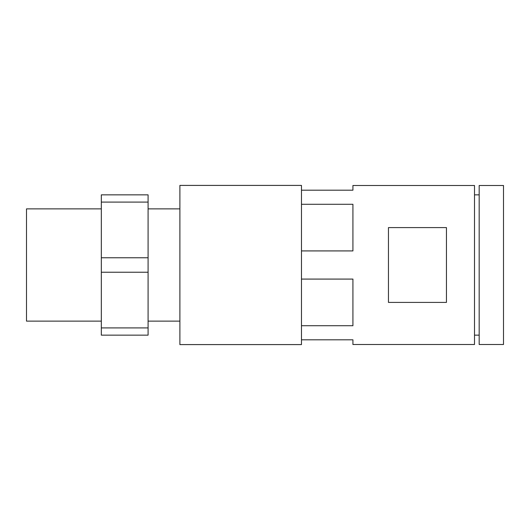 <?xml version="1.0" encoding="UTF-8"?>
<svg xmlns="http://www.w3.org/2000/svg" width="530" height="530" viewBox="0 0 530 530"><rect width="100%" height="100%" fill="white"/><g stroke="black" fill="none" stroke-linecap="round" stroke-linejoin="round"><path stroke-width="0.79" d="M503.5 344.5L503.5 185.5L479.18 185.5L479.18 344.5L503.5 344.5M474.509 194.855L479.18 194.855M474.509 335.145L479.18 335.145M301.477 339.803L352.92 339.803L352.92 344.5L474.509 344.5L474.509 185.5L352.92 185.5L352.92 190.197L301.477 190.197M301.477 325.718L352.92 325.718L352.92 279.085L301.477 279.085M301.477 204.282L352.92 204.282L352.92 250.915L301.477 250.915M388.457 227.589L388.457 302.411L446.445 302.411L446.445 227.589L388.457 227.589M301.477 344.593L301.477 185.407L179.889 185.407L179.889 344.593L301.477 344.593M148.089 321.12L179.889 321.12M148.089 208.88L179.889 208.88M148.089 202.089L101.323 202.089L101.323 194.855L148.089 194.855L148.089 257.765L101.323 257.765L101.323 327.911L148.089 327.911L148.089 335.145L101.323 335.145L101.323 327.911M101.323 321.12L26.5 321.12L26.5 208.88L101.323 208.88M101.323 202.089L101.323 257.765M101.323 272.235L148.089 272.235L148.089 257.765M148.089 272.235L148.089 327.911"/></g></svg>

